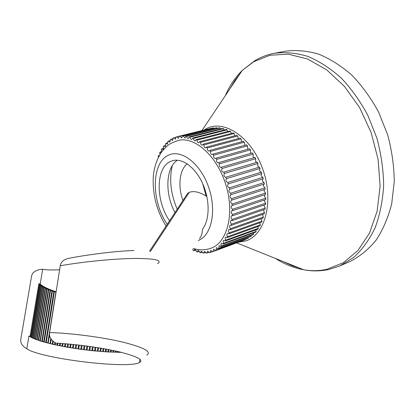 <?xml version="1.0" encoding="UTF-8"?>
<svg xmlns="http://www.w3.org/2000/svg" width="415" height="415" viewBox="0 0 415 415"><rect width="100%" height="100%" fill="white"/><g stroke="black" fill="none" stroke-linecap="round" stroke-linejoin="round"><path stroke-width="0.62" d="M209.196 252.216L207.08 253L207.567 251.059L209.368 252.657L210.198 252.476L210.649 250.364L212.599 251.744L213.211 251.506L213.611 249.228L215.328 250.52L216.091 250.095L216.428 247.646L218.093 248.787L218.809 248.248L219.079 245.628L220.676 246.624L221.345 245.965C220.707 244.627 220.775 243.698 221.543 243.18L223.063 244.03L223.669 243.263C222.938 241.878 222.98 240.897 223.789 240.316L225.226 241.032L225.77 240.155C224.935 238.739 224.946 237.707 225.802 237.058L227.145 237.645L227.622 236.664C226.678 235.222 226.657 234.143 227.555 233.422L228.805 233.889L229.204 232.815C228.151 231.357 228.1 230.237 229.038 229.438L230.175 229.791L230.496 228.634C229.339 227.181 229.246 226.014 230.226 225.138L231.254 225.392L231.492 224.152C230.221 222.715 230.097 221.511 231.114 220.547L232.021 220.713L232.172 219.411C230.792 218 230.631 216.77 231.684 215.712L232.467 215.805L232.535 214.441C231.046 213.082 230.844 211.821 231.933 210.664L232.592 210.701L232.566 209.295C230.973 207.993 230.735 206.712 231.855 205.456L232.379 205.446L232.27 204.009C230.574 202.79 230.299 201.493 231.446 200.123L231.84 200.092L231.643 198.635C229.853 197.509 229.542 196.202 230.709 194.723L230.979 194.682L230.688 193.219C228.81 192.202 228.463 190.895 229.651 189.297L229.417 187.808C227.456 186.921 227.078 185.619 228.276 183.897L227.788 182.47C225.848 181.749 225.423 180.463 226.502 178.611L225.802 177.272C223.944 176.645 223.483 175.374 224.427 173.465L223.82 172.106L223.55 172.246C221.771 171.701 221.283 170.456 222.092 168.511L221.418 167.209L221.045 167.432C219.353 166.965 218.845 165.751 219.519 163.785L218.783 162.55L218.321 162.872C216.713 162.483 216.179 161.3 216.729 159.329L215.94 158.177L215.401 158.608C213.87 158.286 213.326 157.145 213.751 155.184L212.921 154.121L212.309 154.676C210.862 154.411 210.301 153.311 210.613 151.382L209.741 150.417L209.072 151.101C207.713 150.894 207.137 149.846 207.344 147.953L206.442 147.097L205.726 147.922C204.445 147.761 203.864 146.765 203.973 144.923L203.049 144.181L202.297 145.157C201.099 145.037 200.507 144.093 200.533 142.319L199.594 141.691L198.821 142.817C197.696 142.739 197.104 141.852 197.047 140.151L196.103 139.642L195.32 140.929C194.267 140.887 193.681 140.057 193.551 138.439L192.612 138.055L191.823 139.497C190.848 139.482 190.267 138.709 190.075 137.183L189.141 136.924L188.369 138.527C187.461 138.537 186.885 137.822 186.646 136.39L185.728 136.255L184.976 138.024L183.29 136.058L182.398 136.047L181.677 137.977L180.027 136.187L179.171 136.302L178.492 138.382L176.894 136.768L176.069 137.002L175.441 139.232L173.901 137.785L173.122 138.133L172.552 140.509L171.079 139.227L170.347 139.689L169.844 142.2L168.438 141.079L167.759 141.645L167.328 144.29L165.995 143.315L165.372 143.979C165.922 145.364 165.803 146.288 165.025 146.749L163.769 145.914L163.209 146.677C163.837 148.082 163.749 149.047 162.945 149.556L161.777 148.855L161.279 149.706L161.736 151.843M159.059 156.087L158.509 155.656L158.146 156.657L158.489 157.171M161.144 152.679L160.019 152.113L159.588 153.042L160.117 154.261M192.835 249.176L193.115 250.364L194.007 250.753L194.578 249.472C195.517 249.436 196.129 250.167 196.419 251.666L197.312 251.947L197.877 250.51C198.769 250.442 199.382 251.127 199.724 252.559L200.611 252.725L201.156 251.127L202.997 253.026L203.874 253.077L204.398 251.314L206.219 253.062L207.08 253M166.073 226.108C156.657 210.701 152.398 194.287 153.291 176.863C154.048 167.561 156.766 159.355 161.451 152.243C164.916 147.844 168.044 144.897 170.84 143.414L177.843 140.509C194.308 135.881 216.978 155.661 225.822 184.675C234.864 213.626 227.275 242.744 211.069 248.196L209.456 248.725C204.284 250.229 198.878 250.157 193.245 248.512M195.833 250.095L194.007 250.753M199.231 251.251L197.312 251.947M202.608 251.993L200.611 252.725M205.939 252.32L203.874 253.077M158.509 155.656L159.433 155.412M160.019 152.113L161.767 151.657M161.777 148.855L163.629 148.378M163.769 145.914L165.725 145.416M165.995 143.315L168.039 142.796M168.438 141.079L170.549 140.545M171.079 139.227L173.252 138.683M236.633 242.879L303.681 269.76C312.007 271.337 320.349 271.254 328.696 269.517L339.88 265.911L350.084 261.466C359.732 256.563 368.38 249.498 376.032 240.264C382.91 229.858 388.129 217.766 391.677 203.983L394.25 181.827C394.089 166.197 391.885 150.5 387.636 134.751L378.693 112.283C371.077 98.231 362.171 85.889 351.967 75.271C341.265 65.886 330.143 58.837 318.601 54.116C307.079 50.796 295.952 49.831 285.219 51.221L274.284 53.296C267.141 54.687 260.532 57.223 254.457 60.901L242.204 70.514L253.715 61.69L270.082 55.231L288.326 54.183L307.557 59.013L326.672 69.844L344.45 86.351L359.649 107.708L371.155 132.613L378.127 159.412L380.114 186.268L377.095 211.385L369.449 233.209L357.896 250.556L343.35 262.695L326.807 269.319C319.213 270.979 311.504 271.125 303.681 269.76C293.929 268.002 284.524 264.231 275.461 258.446M245.348 239.455L212.599 251.744M215.328 250.52L248.367 238.2L216.091 250.095M245.415 239.631L213.211 251.506M218.093 248.787L251.163 236.348L218.809 248.248M248.191 237.712L248.367 238.2M220.676 246.624L253.093 234.729L253.778 234.076L221.345 245.965M250.873 235.544L251.163 236.348M223.063 244.03L255.562 232.167L256.19 231.404L223.669 243.263M253.378 232.96L253.778 234.076M225.226 241.032L257.808 229.204L258.374 228.338L225.77 240.155M255.682 229.977L256.19 231.404M227.145 237.645L259.816 225.869L260.309 224.909L227.622 236.664M257.762 226.611L258.374 228.338M228.805 233.889L261.554 222.186L261.979 221.133L229.204 232.815M259.598 222.886L260.309 224.909M230.175 229.791L263.011 218.176L263.359 217.04L230.496 228.634M261.175 218.824L261.979 221.133M231.254 225.392L264.173 213.87L264.433 212.662L231.492 224.152M262.472 214.467L263.359 217.04M232.021 220.713L265.024 209.31L265.201 208.034L232.172 219.411M263.478 209.845L264.433 212.662M232.467 215.805L265.553 204.522L265.642 203.2L232.535 214.441M264.184 204.989L264.023 205.586L265.201 208.034M232.592 210.701L265.756 199.558L265.75 198.188L232.566 209.295M264.573 199.952L264.329 200.844L265.642 203.2M232.379 205.446L265.621 194.453L265.527 193.053L232.27 204.009M264.651 194.775L264.314 195.953L265.75 198.188M231.84 200.092L265.154 189.25L264.972 187.839L231.643 198.635M264.402 189.499L263.982 190.957L265.527 193.053M230.979 194.682L264.355 184.006L264.085 182.584L230.688 193.219M263.836 184.172L263.323 185.894L264.972 187.839M229.791 189.266L263.235 178.756L262.871 177.345L229.417 187.808M262.949 178.844L262.347 180.821L264.085 182.584M228.292 183.892L261.792 173.558L261.351 172.168L227.84 182.455M261.751 173.569L261.066 175.773L262.871 177.345M226.502 178.611L260.049 168.449L259.489 170.798L261.243 172.199M225.968 177.205L259.531 167.089L260.049 168.449M224.427 173.465L258.021 163.479L257.627 165.943L259.178 167.198M222.092 168.511L255.718 158.696L255.5 161.253L256.833 162.343M223.82 172.106L257.425 162.172L258.021 163.479M219.519 163.785L253.176 154.141L253.124 156.766L254.234 157.679M221.418 167.209L255.054 157.441L255.718 158.696M216.729 159.329L250.406 149.851L250.53 152.518L251.402 153.254M218.783 162.55L252.45 152.953L253.176 154.141M213.751 155.184L247.444 145.862L247.729 148.549L248.372 149.094M215.94 158.177L249.623 148.741L250.406 149.851M210.613 151.382L244.305 142.21L244.762 144.892L245.161 145.24M212.921 154.121L246.609 144.84L247.444 145.862M207.344 147.953L241.032 138.921L241.81 141.728M209.741 150.417L243.434 141.287L244.305 142.21M206.442 147.097L240.129 138.102L241.032 138.921M203.973 144.923L237.65 136.021L238.345 138.574M203.049 144.181L236.721 135.311L237.65 136.021M200.533 142.319L234.185 133.537L234.797 135.819M199.594 141.691L233.24 132.935L234.185 133.537M197.047 140.151L230.667 131.477L231.197 133.469M196.103 139.642L229.713 130.995L230.667 131.477M193.551 138.439L227.135 129.853L227.576 131.545M192.612 138.055L226.18 129.49L227.135 129.853M190.075 137.183L223.612 128.676L223.97 130.056M189.141 136.924L222.663 128.437L223.612 128.676M186.646 136.39L220.126 127.95L220.396 129.008M185.728 136.255L219.193 127.83L220.126 127.95M183.29 136.058L216.703 127.675L216.895 128.411M182.398 136.047L216.703 127.675M180.027 136.187L213.377 127.841L213.481 128.256M179.171 136.302L213.377 127.841M176.894 136.768L210.192 128.536M173.901 137.785L176.126 137.23M212.361 251.677L210.198 252.476M169.585 220.775C155.672 201.368 155.537 168.132 170.223 161.575L172.676 160.647C182.527 157.845 195.74 167.717 202.883 184.104C210.083 200.445 209.725 220.168 202.442 229.293C202.302 233.546 201.306 236.638 199.449 238.558M206.872 196.477C199.625 191.989 193.763 190.61 189.282 192.342L187.668 193.328L186.242 195.496M177.361 160.206C165.58 167.79 164.755 194.007 174.995 212.563M157.627 263.675C162.68 260.153 154.702 258.415 133.703 258.467C113.113 258.773 82.471 261.792 60.258 265.771L49.624 332.56C48.934 336.814 51.055 340.342 55.984 343.143C76.142 344.144 102.277 347.78 119.665 351.951C137.391 356.454 143.989 360.002 139.461 362.591L139.072 362.762C126.004 369.054 39.949 358.41 26.814 348.761L28.941 336.067L33.848 338.671L42.221 341.576L53.146 344.398L65.892 346.971L79.696 349.16L93.769 350.846L107.335 351.936L121.382 352.371M26.814 348.761C22.156 346.162 20.169 342.889 20.859 338.931L31.504 276.551C32.033 272.852 34.927 270.492 40.198 269.47L42.672 269.252C46.179 269.968 51.828 270.144 59.62 269.786M134.04 250.52C117.881 250.93 90.428 254.136 68.439 258.379C63.464 259.65 60.735 262.114 60.258 265.771M56.113 291.787C48.431 289.276 43.129 286.698 40.208 284.062L42.672 269.252M40.208 284.062L38.86 283.746L30.082 336.295L28.941 336.067M54.37 291.792L56.072 292.061M52.404 291.128L54.412 291.517L46.257 342.5L44.223 342.152L43.949 341.97L44.234 341.934L52.451 290.837L50.531 290.453M48.768 289.769L50.583 290.142L42.304 341.369L40.317 340.995L48.82 289.447L47.108 289.079M45.557 288.384L47.16 288.741L38.761 340.227L36.847 339.833L37.153 339.652L45.614 288.026L44.125 287.678M42.818 286.978L44.187 287.315L35.669 339.086L33.848 338.671L34.305 338.515L42.88 286.599L41.63 286.272M40.577 285.572L41.697 285.883L33.07 337.955L31.358 337.525L31.971 337.395L40.644 285.167L39.658 284.872M38.792 284.161L39.731 284.457L31.001 336.845L29.424 336.409L30.082 336.295M121.211 352.325L120.407 352.127M119.842 351.993L120.002 352.325L119.619 352.366L118.171 352.164L118.244 351.614M120.402 352.174L119.816 352.174M117.658 351.479L117.725 352.294L115.868 352.122L116.003 351.111M118.171 352.164L117.57 352.153M115.396 350.976L115.375 352.236L113.492 352.055L113.684 350.608M115.868 352.122L115.246 352.107M113.056 350.473L112.953 352.153L111.054 351.962L111.298 350.11M113.492 352.055L112.854 352.034M110.655 349.98L110.473 352.039L108.548 351.842L108.844 349.627M111.054 351.962L110.395 351.93M108.185 349.497L107.931 351.904L105.996 351.692L106.339 349.15M108.548 351.842L107.874 351.806M105.664 349.025L105.348 351.738L104.699 351.77L103.387 351.521L103.776 348.683M105.996 351.692L105.306 351.65M103.086 348.558L102.713 351.552L102.017 351.578L100.741 351.323L101.167 348.226M103.387 351.521L102.692 351.469M100.466 348.107L100.041 351.339L99.299 351.36L98.059 351.095L98.516 347.786M100.741 351.323L100.041 351.339M97.81 347.671L97.338 351.095L96.55 351.116L95.346 350.851L95.834 347.355M98.059 351.095L97.338 351.095M94.61 350.836L95.113 347.246L94.61 350.836L92.607 350.576L93.121 346.94M95.346 350.851L94.62 350.779M91.86 350.545L92.384 346.831L91.86 350.545L89.853 350.281L90.382 346.546M92.607 350.576L91.881 350.499M89.656 346.442L89.121 350.198L88.156 350.239L87.088 349.964L87.632 346.162M89.853 350.281L89.121 350.198M86.896 346.063L86.351 349.876L85.34 349.902L84.318 349.622L84.868 345.799M87.088 349.964L86.351 349.876M84.131 345.7L83.581 349.529L82.512 349.539L81.542 349.264L82.097 345.451M84.318 349.622L83.581 349.529M81.361 345.358L80.811 349.165L79.696 349.16L78.777 348.88L79.327 345.119M81.542 349.264L80.811 349.165M78.03 348.787L78.58 345.036L78.046 348.776L76.889 348.761L76.028 348.481L76.568 344.813M78.777 348.88L78.046 348.776M75.836 344.735L75.297 348.372L74.098 348.341L73.294 348.061L73.818 344.523M76.028 348.481L75.297 348.372L75.826 344.73M73.092 344.45L72.573 347.946L71.333 347.9L70.581 347.625L71.09 344.253M73.294 348.061L72.573 347.946M70.581 347.625L67.894 347.179L68.387 344.009M70.368 344.185L69.87 347.505M67.894 347.179L65.238 346.712L65.715 343.786M67.676 343.947L67.204 347.044M65.01 343.729L64.579 346.572L63.236 346.483L62.624 346.229L63.08 343.584M65.274 346.701L64.579 346.572M62.675 346.214L61.996 346.084L62.39 343.532M61.996 346.084L57.55 345.228L57.95 343.247M60.486 343.402L60.134 345.716M59.47 345.581L59.812 343.361M57.644 345.202L55.096 344.709L55.496 342.915M56.995 345.067L57.286 343.21M55.221 344.683L52.71 344.18L53.281 341.493M54.588 344.543L54.889 342.593M52.861 344.149L50.397 343.641L51.258 339.32M52.249 344.004L52.721 341.006M50.578 343.604L48.161 343.091L49.613 335.258M49.987 343.459L50.765 338.541M48.373 343.055L46.257 342.5M47.803 342.909L55.911 292.01M45.712 342.349L53.883 291.335M44.234 341.934L42.304 341.369M43.71 341.784L51.942 290.656M41.806 341.218L50.106 289.961M40.478 340.798L38.761 340.227M40.011 340.648L48.368 289.26M38.32 340.072L46.739 288.55M37.153 339.652L35.285 339.252L35.669 339.086M36.748 339.501L45.225 287.839M35.296 338.931L43.829 287.123M34.305 338.515L32.536 338.095L33.07 337.955M33.963 338.365L42.553 286.407M32.764 337.805L41.407 285.691M31.971 337.395L30.321 336.964L31.001 336.845M31.696 337.25L40.39 284.981M30.767 336.7L39.508 284.27M172.308 165.632C169.092 179.42 170.721 193.945 177.2 209.217M187.155 163.821C179.399 170 177.708 186.351 182.948 200.492M202.702 183.695L206.115 195.984M204.154 129.947L206.125 128.806C223.96 118.846 251.708 137.204 262.903 169.548C274.362 201.783 264.812 235.803 245.166 241.068L238.755 242.095M225.267 95.756C229.49 85.874 235.139 77.46 242.204 70.514L201.96 130.497M240.119 73.621L234.724 80.728L230.071 88.597M283.466 261.652L291.745 265.538L300.206 268.37M339.88 265.911L353.746 257.393C362.196 249.628 369.293 239.834 375.03 228.017C379.808 215.183 382.682 201.078 383.652 185.702C383.429 169.896 381.162 154.022 376.856 138.076L367.83 115.323C360.163 101.084 351.209 88.577 340.98 77.807C330.252 68.283 319.125 61.119 307.582 56.316C296.071 52.928 284.97 51.922 274.284 53.296M198.266 240.456C211.66 235.73 217.004 210.286 208.413 186.563C200.014 162.753 180.644 148.622 168.096 155.407C151.091 163.303 151.293 201.649 167.276 224.282M189.282 192.342L150.37 251.48M146.827 355.095C151.999 351.853 144.036 347.537 122.944 342.147C102.287 337.198 71.696 333.178 49.624 332.56M149.514 251.236L187.668 193.328M139.871 359.183L139.461 362.591M89.635 346.437L89.095 350.239M86.875 346.058L86.325 349.907M84.11 345.7L83.555 349.555M81.34 345.358L80.785 349.181"/></g></svg>
